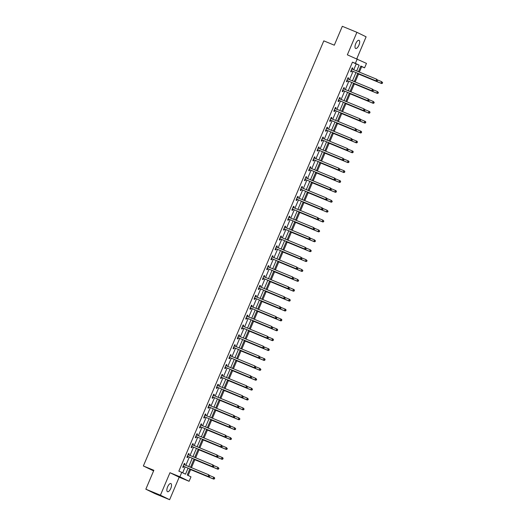 <?xml version="1.0" encoding="UTF-8"?>
<svg xmlns="http://www.w3.org/2000/svg" width="526" height="526" viewBox="0 0 526 526"><rect width="100%" height="100%" fill="white"/><g stroke="black" fill="none" stroke-linecap="round" stroke-linejoin="round"><path stroke-width="0.79" d="M170.786 488.404A4.412 1.769 112.4 0 0 170.878 483.552A4.412 1.769 112.4 0 0 167.603 486.852A4.412 1.769 112.4 0 0 167.511 491.705A4.412 1.769 112.4 0 0 170.786 488.404M358.929 45.164A4.412 1.769 112.4 0 0 359.021 40.311A4.412 1.769 112.4 0 0 355.747 43.612A4.412 1.769 112.4 0 0 355.655 48.464A4.412 1.769 112.4 0 0 358.929 45.164M189.847 468.903L187.243 475.024L190.977 476.852L189.097 481.283L179.885 476.793L181.772 472.355L185.507 474.176L188.058 468.166M179.182 477.194L169.97 472.703L160.423 495.203L145.84 489.187L155.045 493.684L169.628 499.7L179.182 477.194L189.097 481.283M153.605 470.888L143.361 465.97L323.806 40.857L334.306 45.19L342.321 26.3L356.904 32.316L347.351 54.822L366.477 63.403L364.59 67.841L360.856 66.02L358.443 71.714M356.812 58.721L366.109 36.813L356.904 32.316M359.363 72.088L361.678 66.638L364.59 67.841M188.137 475.465L190.629 469.6M191.451 467.66L194.824 459.711M195.652 457.771L199.025 449.822M199.847 447.876L203.22 439.933M204.049 437.987L207.415 430.044M208.243 428.098L211.616 420.156M212.438 418.209L215.811 410.267M216.64 408.321L220.013 400.378M220.835 398.432L224.207 390.489M225.036 388.543L228.409 380.6M229.231 378.654L232.604 370.712M233.432 368.765L236.799 360.823M237.627 358.877L241 350.934M241.822 348.988L245.195 341.045M246.023 339.099L249.396 331.156M250.218 329.21L253.591 321.268M254.42 319.321L257.793 311.379M258.614 309.433L261.987 301.483M262.816 299.544L266.182 291.595M267.011 289.655L270.384 281.706M271.212 279.766L274.579 271.817M275.407 269.871L278.78 261.928M279.602 259.982L282.975 252.039M283.803 250.093L287.176 242.151M287.998 240.204L291.371 232.262M292.2 230.316L295.573 222.373M296.394 220.427L299.767 212.484M300.596 210.538L303.962 202.595M304.791 200.649L308.164 192.707M308.986 190.76L312.359 182.818M313.187 180.872L316.56 172.929M317.382 170.983L320.755 163.04M321.583 161.094L324.956 153.151M325.778 151.205L329.151 143.263M329.98 141.316L333.346 133.367M334.174 131.428L337.547 123.478M338.369 121.539L341.742 113.59M342.571 111.65L345.944 103.701M346.765 101.755L350.138 93.812M350.967 91.866L354.34 83.923M355.162 81.977L358.535 74.034M160.423 495.203L169.628 499.7M361.678 66.638L360.783 66.204M353.735 69.767L356.201 63.968L352.466 62.147L178.853 471.151L181.772 472.355M182.667 472.789L185.139 466.963M185.829 465.339L189.34 457.074M190.024 455.45L193.535 447.185M194.225 445.561L197.73 437.297M198.42 435.673L201.931 427.408M202.622 425.784L206.126 417.519M206.817 415.888L210.328 407.63M211.018 406L214.523 397.735M215.213 396.111L218.724 387.846M219.408 386.222L222.919 377.957M223.609 376.333L227.114 368.068M227.804 366.444L231.315 358.18M232.005 356.556L235.51 348.291M236.2 346.667L239.711 338.402M240.402 336.778L243.906 328.513M244.597 326.889L248.108 318.625M248.791 317L252.302 308.736M252.993 307.112L256.497 298.847M257.188 297.223L260.699 288.958M261.389 287.334L264.894 279.069M265.584 277.445L269.095 269.18M269.785 267.556L273.29 259.292M273.98 257.668L277.491 249.403M278.182 247.772L281.686 239.514M282.377 237.883L285.881 229.619M286.571 227.995L290.082 219.73M290.773 218.106L294.277 209.841M294.968 208.217L298.479 199.952M299.169 198.328L302.674 190.064M303.364 188.44L306.875 180.175M307.565 178.551L311.07 170.286M311.76 168.662L315.271 160.397M315.955 158.773L319.466 150.508M320.156 148.884L323.661 140.62M324.351 138.995L327.862 130.731M328.553 129.107L332.057 120.842M332.748 119.218L336.259 110.953M336.949 109.329L340.453 101.064M341.144 99.44L344.655 91.176M345.339 89.551L348.85 81.287M349.54 79.656L353.045 71.398M352.413 69.176L352.847 68.15L352.229 67.841L350.612 71.648L351.237 71.95L351.67 70.925M348.219 79.064L348.653 78.039L348.028 77.73L346.417 81.537L347.035 81.839L347.476 80.813M344.017 88.953L344.451 87.927L343.833 87.625L342.216 91.425L342.84 91.728L343.274 90.702M339.822 98.842L340.256 97.816L339.632 97.514L338.021 101.314L338.639 101.617L339.079 100.591M335.621 108.731L336.061 107.705L335.437 107.403L333.819 111.203L334.444 111.505L334.878 110.48M331.426 118.62L331.86 117.594L331.242 117.291L329.624 121.092L330.249 121.394L330.683 120.369M327.225 128.508L327.665 127.483L327.04 127.18L325.43 130.981L326.048 131.283L326.482 130.257M323.03 138.397L323.464 137.371L322.846 137.069L321.228 140.869L321.853 141.172L322.287 140.146M318.835 148.286L319.269 147.26L318.644 146.958L317.033 150.758L317.651 151.067L318.085 150.035M314.633 158.175L315.067 157.149L314.449 156.847L312.832 160.647L313.457 160.956L313.89 159.93M310.439 168.064L310.873 167.038L310.248 166.735L308.637 170.536L309.255 170.845L309.696 169.819M306.237 177.952L306.678 176.927L306.053 176.624L304.436 180.431L305.06 180.734L305.494 179.708M302.042 187.841L302.476 186.815L301.852 186.513L300.241 190.32L300.865 190.622L301.299 189.597M297.841 197.73L298.281 196.704L297.657 196.402L296.039 200.209L296.664 200.511L297.098 199.485M293.646 207.619L294.08 206.593L293.462 206.291L291.845 210.098L292.469 210.4L292.903 209.374M289.451 217.514L289.885 216.482L289.261 216.179L287.65 219.986L288.268 220.289L288.702 219.263M285.25 227.403L285.684 226.377L285.066 226.068L283.448 229.875L284.073 230.178L284.507 229.152M281.055 237.292L281.489 236.266L280.864 235.957L279.253 239.764L279.871 240.066L280.312 239.041M276.854 247.181L277.287 246.155L276.669 245.846L275.052 249.653L275.677 249.955L276.111 248.93M272.659 257.069L273.093 256.044L272.468 255.741L270.857 259.542L271.475 259.844L271.916 258.818M268.457 266.958L268.898 265.932L268.273 265.63L266.656 269.43L267.28 269.733L267.714 268.707M264.262 276.847L264.696 275.821L264.078 275.519L262.461 279.319L263.085 279.622L263.519 278.596M260.061 286.736L260.501 285.71L259.877 285.408L258.266 289.208L258.884 289.51L259.318 288.485M255.866 296.625L256.3 295.599L255.682 295.296L254.065 299.097L254.689 299.399L255.123 298.373M251.671 306.513L252.105 305.488L251.481 305.185L249.87 308.986L250.488 309.288L250.928 308.262M247.47 316.402L247.904 315.376L247.286 315.074L245.668 318.874L246.293 319.183L246.727 318.151M243.275 326.291L243.709 325.265L243.084 324.963L241.473 328.763L242.091 329.072L242.532 328.046M239.074 336.18L239.514 335.154L238.889 334.852L237.272 338.652L237.897 338.961L238.331 337.935M234.879 346.069L235.313 345.043L234.695 344.74L233.077 348.547L233.702 348.85L234.136 347.824M230.677 355.957L231.118 354.932L230.493 354.629L228.882 358.436L229.5 358.739L229.934 357.713M226.482 365.846L226.916 364.82L226.298 364.518L224.681 368.325L225.306 368.627L225.739 367.602M222.288 375.735L222.722 374.709L222.097 374.407L220.486 378.214L221.104 378.516L221.545 377.49M218.086 385.63L218.52 384.598L217.902 384.296L216.285 388.103L216.909 388.405L217.343 387.379M213.891 395.519L214.325 394.493L213.701 394.184L212.09 397.991L212.708 398.294L213.148 397.268M209.69 405.408L210.13 404.382L209.506 404.073L207.888 407.88L208.513 408.183L208.947 407.157M205.495 415.297L205.929 414.271L205.304 413.962L203.694 417.769L204.318 418.071L204.752 417.046M201.294 425.186L201.734 424.16L201.11 423.851L199.492 427.658L200.117 427.96L200.551 426.934M197.099 435.074L197.533 434.049L196.915 433.746L195.297 437.547L195.922 437.849L196.356 436.823M192.904 444.963L193.338 443.937L192.713 443.635L191.102 447.435L191.72 447.738L192.154 446.712M188.702 454.852L189.136 453.826L188.518 453.524L186.901 457.324L187.526 457.627L187.96 456.601M184.508 464.741L184.942 463.715L184.317 463.413L182.706 467.213L183.324 467.515L183.765 466.49M169.97 472.703L179.885 476.793M352.466 62.147L355.385 63.35L357.266 58.912M145.84 489.187L153.855 470.297L143.361 465.97M357.752 73.338L354.248 81.602M353.557 83.226L350.046 91.491M349.356 93.115L345.852 101.38M345.161 103.004L341.65 111.269M340.96 112.893L337.455 121.158M336.765 122.782L333.254 131.046M332.57 132.67L329.059 140.935M328.369 142.559L324.864 150.824M324.174 152.448L320.663 160.713M319.972 162.337L316.468 170.602M315.778 172.226L312.266 180.49M311.576 182.114L308.072 190.379M307.381 192.01L303.87 200.268M303.18 201.899L299.675 210.163M298.985 211.787L295.48 220.052M294.79 221.676L291.279 229.941M290.589 231.565L287.084 239.83M286.394 241.454L282.883 249.719M282.192 251.343L278.688 259.607M277.998 261.231L274.487 269.496M273.796 271.12L270.292 279.385M269.601 281.009L266.09 289.274M265.406 290.898L261.895 299.162M261.205 300.787L257.701 309.051M257.01 310.675L253.499 318.94M252.809 320.564L249.304 328.829M248.614 330.453L245.103 338.718M244.412 340.342L240.908 348.607M240.218 350.231L236.707 358.495M236.023 360.126L232.512 368.384M231.821 370.015L228.317 378.273M227.626 379.903L224.115 388.168M223.425 389.792L219.921 398.057M219.23 399.681L215.719 407.946M215.029 409.57L211.524 417.835M210.834 419.459L207.323 427.723M206.633 429.347L203.128 437.612M202.438 439.236L198.933 447.501M198.243 449.125L194.732 457.39M194.041 459.014L190.537 467.279M356.654 70.971L359.12 65.171L355.385 63.35M188.749 466.542L192.253 458.277M192.943 456.653L196.448 448.389M197.138 446.765L200.649 438.5M201.34 436.876L204.844 428.611M205.535 426.987L209.046 418.722M209.736 417.092L213.24 408.833M213.931 407.203L217.442 398.938M218.132 397.314L221.637 389.049M222.327 387.425L225.838 379.161M226.522 377.536L230.033 369.272M230.723 367.648L234.228 359.383M234.918 357.759L238.429 349.494M239.12 347.87L242.624 339.605M243.314 337.981L246.825 329.717M247.516 328.092L251.02 319.828M251.711 318.204L255.222 309.939M255.906 308.315L259.417 300.05M260.107 298.426L263.611 290.161M264.302 288.537L267.813 280.273M268.503 278.649L272.008 270.384M272.698 268.76L276.209 260.495M276.9 258.871L280.404 250.606M281.094 248.976L284.605 240.717M285.296 239.087L288.8 230.822M289.491 229.198L292.995 220.933M293.686 219.309L297.197 211.044M297.887 209.42L301.391 201.156M302.082 199.532L305.593 191.267M306.283 189.643L309.788 181.378M310.478 179.754L313.989 171.489M314.68 169.865L318.184 161.6M318.874 159.976L322.385 151.712M323.069 150.088L326.58 141.823M327.271 140.199L330.775 131.934M331.465 130.31L334.977 122.045M335.667 120.421L339.171 112.156M339.862 110.532L343.373 102.268M344.063 100.644L347.568 92.379M348.258 90.755L351.769 82.49M352.453 80.859L355.964 72.601M356.201 63.968L359.12 65.171M352.21 67.887L352.847 68.15M348.015 77.776L348.653 78.039M343.813 87.664L344.451 87.927M339.618 97.553L340.256 97.816M335.417 107.442L336.061 107.705M331.222 117.331L331.86 117.594M327.021 127.22L327.665 127.483M322.826 137.108L323.464 137.371M318.631 146.997L319.269 147.26M314.43 156.886L315.067 157.149M310.235 166.775L310.873 167.038M306.033 176.664L306.678 176.927M301.839 186.552L302.476 186.815M297.637 196.441L298.281 196.704M293.442 206.33L294.08 206.593M289.247 216.219L289.885 216.482M285.046 226.108L285.684 226.377M280.851 235.996L281.489 236.266M276.65 245.892L277.287 246.155M272.455 255.781L273.093 256.044M268.253 265.669L268.898 265.932M264.059 275.558L264.696 275.821M259.864 285.447L260.501 285.71M255.662 295.336L256.3 295.599M251.467 305.225L252.105 305.488M247.266 315.113L247.904 315.376M243.071 325.002L243.709 325.265M238.87 334.891L239.514 335.154M234.675 344.78L235.313 345.043M230.473 354.669L231.118 354.932M226.279 364.557L226.916 364.82M222.084 374.446L222.722 374.709M217.882 384.335L218.52 384.598M213.688 394.224L214.325 394.493M209.486 404.113L210.13 404.382M205.291 414.008L205.929 414.271M201.09 423.897L201.734 424.16M196.895 433.786L197.533 434.049M192.7 443.674L193.338 443.937M188.499 453.563L189.136 453.826M184.304 463.452L184.942 463.715M351.388 70.662L376.623 81.122L351.388 70.662A0.69 0.631 -64 0 0 351.151 70.622L351.046 70.622M377.149 80.748L375.998 80.82L376.675 79.235L377.668 80.235L377.149 80.748L377.668 80.235M351.789 68.867L351.861 68.945A0.69 0.631 -64 0 0 352.058 69.077L376.675 79.235L377.418 80.11M352.006 70.964A0.69 0.631 -64 0 0 351.769 70.925L350.914 70.938M351.894 68.63L352.486 69.248A0.69 0.631 -64 0 0 352.492 69.254M376.623 81.122L377.398 80.866M357.614 73.66L381.6 83.549L380.975 83.246L381.652 81.662L377.517 79.959M357.634 73.614L380.975 83.246L382.376 83.299L382.395 82.543L382.126 83.174M382.395 82.543L381.652 81.662L382.639 82.661M382.376 83.299L381.6 83.549M347.186 80.55L372.428 91.011L347.186 80.55A0.69 0.631 -64 0 0 346.95 80.511L346.851 80.511M372.947 90.636L371.803 90.709L372.474 89.124L373.467 90.124L372.947 90.636L373.467 90.124M347.594 78.762L347.666 78.834A0.69 0.631 -64 0 0 347.864 78.966L372.474 89.124L373.217 89.999M347.811 80.853A0.69 0.631 -64 0 0 347.574 80.813L346.713 80.826M347.693 78.519L348.284 79.137A0.69 0.631 -64 0 0 348.297 79.15M372.428 91.011L373.197 90.755M342.991 90.439L368.226 100.9L342.991 90.439A0.69 0.631 -64 0 0 342.755 90.4L342.656 90.4M368.752 100.525L367.608 100.597L368.279 99.013L369.272 100.012L368.752 100.525L369.272 100.012M343.399 88.651L343.465 88.723A0.69 0.631 -64 0 0 343.662 88.855L368.279 99.013L369.022 99.887M343.616 90.748A0.69 0.631 -64 0 0 343.379 90.702L342.518 90.722M343.498 88.407L344.089 89.025A0.69 0.631 -64 0 0 344.096 89.039L343.465 88.723M368.226 100.9L369.002 100.644M353.419 83.549L377.398 93.437L376.78 93.135L377.451 91.55L373.322 89.847M353.439 83.509L376.78 93.135L378.174 93.187L378.194 92.431L377.924 93.063M378.194 92.431L377.451 91.55L378.444 92.55M378.174 93.187L377.398 93.437M349.225 93.437L373.204 103.326L372.579 103.024L373.256 101.439L369.127 99.736M349.238 93.398L372.579 103.024L373.979 103.076L373.999 102.32L373.73 102.951M373.999 102.32L373.256 101.439L374.249 102.439M373.979 103.076L373.204 103.326M338.797 100.328L364.031 110.789L338.797 100.328A0.69 0.631 -64 0 0 338.553 100.288L338.455 100.288M364.557 110.414L363.407 110.486L364.077 108.902L365.07 109.901L364.557 110.414L365.07 109.901M339.198 98.54L339.27 98.612A0.69 0.631 -64 0 0 339.467 98.743L364.077 108.902L364.82 109.783M339.415 100.637A0.69 0.631 -64 0 0 339.178 100.591L338.317 100.611M339.303 98.296L339.888 98.914A0.69 0.631 -64 0 0 339.901 98.927L339.27 98.612M364.031 110.789L364.801 110.532M334.595 110.217L359.83 120.678L334.595 110.217A0.69 0.631 -64 0 0 334.358 110.177L334.26 110.177M360.356 120.303L359.212 120.375L359.883 118.791L360.875 119.79L360.356 120.303L360.875 119.79M335.003 108.428L335.069 108.501A0.69 0.631 -64 0 0 335.266 108.632L359.883 118.791L360.626 119.672M335.22 110.526A0.69 0.631 -64 0 0 334.983 110.48L334.122 110.499M335.101 108.185L335.693 108.803A0.69 0.631 -64 0 0 335.706 108.816M359.83 120.678L360.606 120.421M330.4 120.106L355.635 130.566L330.4 120.106A0.69 0.631 -64 0 0 330.164 120.066L330.058 120.066M356.161 130.192L355.011 130.264L355.688 128.679L356.674 129.679L356.161 130.192L356.674 129.679M330.801 118.317L330.874 118.389A0.69 0.631 -64 0 0 331.071 118.521L355.688 128.679L356.431 129.56M331.018 120.415A0.69 0.631 -64 0 0 330.782 120.369L329.927 120.388M330.907 118.074L331.492 118.692A0.69 0.631 -64 0 0 331.505 118.705M355.635 130.566L356.411 130.316M345.023 103.326L369.009 113.221L368.384 112.912L369.055 111.328L364.926 109.625M345.043 103.287L368.384 112.912L369.778 112.965L369.798 112.209L369.528 112.84M369.798 112.209L369.055 111.328L369.679 111.63L370.048 112.334M369.778 112.965L369.009 113.221M340.828 113.215L364.807 123.11L364.189 122.801L364.86 121.217L360.731 119.514M340.841 113.175L364.189 122.801L365.583 122.854L365.603 122.098L365.333 122.736M365.603 122.098L364.86 121.217L365.478 121.526L365.853 122.223M365.583 122.854L364.807 123.11M336.627 123.104L360.612 132.999L359.988 132.69L360.658 131.106L356.529 129.403M336.647 123.064L359.988 132.69L361.382 132.743L361.401 131.987L361.138 132.624M361.401 131.987L360.658 131.106L361.283 131.415L361.651 132.111M361.382 132.743L360.612 132.999M332.432 132.993L356.411 142.888L355.793 142.579L356.464 140.994L352.335 139.291M332.445 132.953L355.793 142.579L357.187 142.631L357.207 141.875L356.937 142.513M357.207 141.875L356.464 140.994L357.088 141.303L357.456 142M357.187 142.631L356.411 142.888M328.231 142.881L352.216 152.777L351.592 152.474L352.269 150.89L348.133 149.18M328.25 142.842L351.592 152.474L352.985 152.52L353.012 151.764L352.742 152.402M353.012 151.764L352.269 150.89L352.887 151.192L353.255 151.889M352.985 152.52L352.216 152.777M324.036 152.77L348.015 162.666L347.397 162.363L348.067 160.778L343.938 159.069M324.055 152.731L347.397 162.363L348.791 162.409L348.81 161.653L348.541 162.291M348.81 161.653L348.067 160.778L348.692 161.081L349.06 161.778M348.791 162.409L348.015 162.666M319.841 162.659L343.82 172.554L343.195 172.252L343.873 170.667L339.737 168.958M319.854 162.619L343.195 172.252L344.596 172.298L344.615 171.542L344.346 172.18M344.615 171.542L343.873 170.667L344.491 170.97L344.865 171.667M344.596 172.298L343.82 172.554M315.639 172.548L339.625 182.443L339 182.141L339.671 180.556L335.542 178.853M315.659 172.508L339 182.141L340.394 182.187L340.414 181.431L340.144 182.068M340.414 181.431L339.671 180.556L340.296 180.859L340.664 181.555M340.394 182.187L339.625 182.443M311.445 182.437L335.424 192.332L334.806 192.029L335.476 190.445L331.347 188.742M311.458 182.397L334.806 192.029L336.199 192.075L336.219 191.319L335.95 191.957M336.219 191.319L335.476 190.445L336.094 190.747L336.469 191.444M336.199 192.075L335.424 192.332M307.243 192.325L331.229 202.221L330.604 201.918L331.275 200.334L327.146 198.631M307.263 192.286L330.604 201.918L331.998 201.964L332.018 201.215L331.748 201.846M332.018 201.215L331.275 200.334L332.268 201.333M331.998 201.964L331.229 202.221M303.048 202.214L327.027 212.109L326.409 211.807L327.08 210.222L322.951 208.52M303.061 202.175L326.409 211.807L327.803 211.853L327.823 211.104L327.553 211.735M327.823 211.104L327.08 210.222L328.073 211.222M327.803 211.853L327.027 212.109M298.847 212.103L322.832 221.998L322.208 221.696L322.885 220.111L318.749 218.408M298.867 212.063L322.208 221.696L323.602 221.748L323.628 220.992L323.358 221.624M323.628 220.992L322.885 220.111L323.871 221.111M323.602 221.748L322.832 221.998M294.652 221.992L318.631 231.887L318.013 231.585L318.684 230L314.555 228.297M294.672 221.952L318.013 231.585L319.407 231.637L319.427 230.881L319.157 231.512M319.427 230.881L318.684 230L319.676 230.999M319.407 231.637L318.631 231.887M290.457 231.881L314.436 241.776L313.812 241.473L314.489 239.889L310.353 238.186M290.47 231.841L313.812 241.473L315.212 241.526L315.232 240.77L314.962 241.401M315.232 240.77L314.489 239.889L315.482 240.888M315.212 241.526L314.436 241.776M286.256 241.776L310.241 251.665L309.617 251.362L310.287 249.778L306.158 248.075M286.275 241.73L309.617 251.362L311.011 251.415L311.03 250.659L310.761 251.29M311.03 250.659L310.287 249.778L311.28 250.777M311.011 251.415L310.241 251.665M282.061 251.665L306.04 261.553L305.415 261.251L306.093 259.666L301.963 257.964M282.074 251.625L305.415 261.251L306.816 261.304L306.836 260.548L306.566 261.179M306.836 260.548L306.093 259.666L307.085 260.666M306.816 261.304L306.04 261.553M277.86 261.553L301.845 271.442L301.22 271.14L301.891 269.555L297.762 267.852M277.879 261.514L301.22 271.14L302.614 271.192L302.634 270.436L302.365 271.068M302.634 270.436L301.891 269.555L302.884 270.555M302.614 271.192L301.845 271.442M273.665 271.442L297.644 281.331L297.026 281.029L297.696 279.444L293.567 277.741M273.678 271.403L297.026 281.029L298.42 281.081L298.439 280.325L298.17 280.956M298.439 280.325L297.696 279.444L298.689 280.443M298.42 281.081L297.644 281.331M269.463 281.331L293.449 291.226L292.824 290.917L293.495 289.333L289.366 287.63M269.483 281.292L292.824 290.917L294.218 290.97L294.238 290.214L293.975 290.845M294.238 290.214L293.495 289.333L294.119 289.642L294.488 290.339M294.218 290.97L293.449 291.226M326.199 130.001L351.434 140.455L326.199 130.001A0.69 0.631 -64 0 0 325.962 129.955L325.864 129.955M351.96 140.08L350.816 140.153L351.486 138.568L352.479 139.568L351.96 140.08L352.479 139.568M326.607 128.206L326.672 128.278A0.69 0.631 -64 0 0 326.876 128.416L351.486 138.568L352.229 139.449M326.824 130.303A0.69 0.631 -64 0 0 326.587 130.257L325.725 130.277M326.705 127.963L327.297 128.581A0.69 0.631 -64 0 0 327.31 128.594M351.434 140.455L352.21 140.205M322.004 139.89L347.239 150.344L322.004 139.89A0.69 0.631 -64 0 0 321.767 139.844L321.662 139.844M347.765 149.969L346.614 150.041L347.292 148.457L348.284 149.456L347.765 149.969L348.284 149.456M322.405 138.095L322.477 138.167A0.69 0.631 -64 0 0 322.675 138.305L347.292 148.457L348.034 149.338M322.622 140.192A0.69 0.631 -64 0 0 322.385 140.146L321.531 140.166M322.51 137.851L323.102 138.469A0.69 0.631 -64 0 0 323.109 138.483L322.477 138.167M347.239 150.344L348.015 150.094M317.803 149.779L343.044 160.233L317.803 149.779A0.69 0.631 -64 0 0 317.566 149.732L317.467 149.732M343.563 159.858L342.419 159.93L343.09 158.346L344.083 159.345L343.563 159.858L344.083 159.345M318.21 147.984L318.283 148.056A0.69 0.631 -64 0 0 318.48 148.194L343.09 158.346L343.833 159.227M318.427 150.081A0.69 0.631 -64 0 0 318.191 150.035L317.329 150.055M318.309 147.747L318.901 148.358A0.69 0.631 -64 0 0 318.914 148.371M343.044 160.233L343.813 159.983M313.608 159.667L338.843 170.122L313.608 159.667A0.69 0.631 -64 0 0 313.371 159.621L313.266 159.621M339.369 169.747L338.225 169.819L338.895 168.235L339.888 169.234L339.369 169.747L339.888 169.234M314.015 157.872L314.081 157.945A0.69 0.631 -64 0 0 314.278 158.083L338.895 168.235L339.638 169.116M314.232 159.97A0.69 0.631 -64 0 0 313.989 159.924L313.134 159.943M314.114 157.636L314.706 158.247A0.69 0.631 -64 0 0 314.712 158.26L314.081 157.945M338.843 170.122L339.618 169.872M309.413 169.556L334.648 180.01L309.413 169.556A0.69 0.631 -64 0 0 309.17 169.51L309.071 169.51M335.167 179.636L334.023 179.708L334.694 178.123L335.687 179.123L335.167 179.636L335.687 179.123M309.814 167.761L309.886 167.833A0.69 0.631 -64 0 0 310.084 167.972L334.694 178.123L335.437 179.004M310.031 169.859A0.69 0.631 -64 0 0 309.794 169.813L308.933 169.832M309.919 167.524L310.504 168.136A0.69 0.631 -64 0 0 310.518 168.149M334.648 180.01L335.417 179.76M305.212 179.445L330.446 189.899L305.212 179.445A0.69 0.631 -64 0 0 304.975 179.399L304.876 179.399M330.972 189.524L329.828 189.597L330.499 188.012L331.492 189.012L330.972 189.524L331.492 189.012M305.619 177.65L305.685 177.722A0.69 0.631 -64 0 0 305.882 177.86L330.499 188.012L331.242 188.893M305.836 179.747A0.69 0.631 -64 0 0 305.599 179.701L304.738 179.721M305.718 177.413L306.31 178.025A0.69 0.631 -64 0 0 306.323 178.038M330.446 189.899L331.222 189.649M301.017 189.334L326.251 199.795L301.017 189.334A0.69 0.631 -64 0 0 300.78 189.288L300.675 189.294M326.777 199.413L325.627 199.485L326.304 197.901L327.29 198.907L326.777 199.413L327.29 198.907M301.418 187.539L301.49 187.611A0.69 0.631 -64 0 0 301.687 187.749L326.304 197.901L327.047 198.782M301.635 189.636A0.69 0.631 -64 0 0 301.398 189.59L300.543 189.61M301.523 187.302L302.108 187.913A0.69 0.631 -64 0 0 302.121 187.927L301.49 187.611M326.251 199.795L327.021 199.538M296.815 199.222L322.05 209.683L296.815 199.222A0.69 0.631 -64 0 0 296.579 199.176L296.48 199.183M322.576 209.309L321.432 209.374L322.103 207.79L323.095 208.796L322.576 209.309L323.095 208.796M297.223 197.428L297.289 197.5A0.69 0.631 -64 0 0 297.492 197.638L322.103 207.79L322.846 208.671M297.44 199.525A0.69 0.631 -64 0 0 297.203 199.479L296.342 199.499M297.321 197.191L297.913 197.802A0.69 0.631 -64 0 0 297.926 197.815L297.289 197.5M322.05 209.683L322.826 209.427M292.62 209.111L317.855 219.572L292.62 209.111A0.69 0.631 -64 0 0 292.384 209.065L292.278 209.072M318.381 219.197L317.231 219.263L317.908 217.679L318.901 218.685L318.381 219.197L318.901 218.685M293.021 207.316L293.094 207.389A0.69 0.631 -64 0 0 293.291 207.527L317.908 217.679L318.651 218.56M293.238 209.414A0.69 0.631 -64 0 0 293.002 209.374L292.147 209.387M293.127 207.08L293.718 207.698A0.69 0.631 -64 0 0 293.725 207.704M317.855 219.572L318.631 219.316M288.419 219L313.66 229.461L288.419 219A0.69 0.631 -64 0 0 288.182 218.954L288.084 218.961M314.18 229.086L313.036 229.158L313.706 227.567L314.699 228.573L314.18 229.086L314.699 228.573M288.827 217.205L288.899 217.277A0.69 0.631 -64 0 0 289.096 217.416L313.706 227.567L314.449 228.448M289.044 219.303A0.69 0.631 -64 0 0 288.807 219.263L287.946 219.276M288.925 216.968L289.517 217.586A0.69 0.631 -64 0 0 289.53 217.593L288.899 217.277M313.66 229.461L314.43 229.204M284.224 228.889L309.459 239.35L284.224 228.889A0.69 0.631 -64 0 0 283.987 228.843L283.882 228.849M309.985 238.975L308.834 239.047L309.512 237.463L310.504 238.462L309.985 238.975L310.504 238.462M284.625 227.094L284.697 227.166A0.69 0.631 -64 0 0 284.895 227.304L309.512 237.463L310.255 238.337M284.849 229.191A0.69 0.631 -64 0 0 284.605 229.152L283.751 229.165M284.73 226.857L285.322 227.475A0.69 0.631 -64 0 0 285.329 227.482M309.459 239.35L310.235 239.093M280.023 238.778L305.264 249.239L280.023 238.778A0.69 0.631 -64 0 0 279.786 238.732L279.687 238.738M305.784 248.864L304.639 248.936L305.31 247.351L306.303 248.351L305.784 248.864L306.303 248.351M280.43 236.983L280.503 237.062A0.69 0.631 -64 0 0 280.7 237.193L305.31 247.351L306.053 248.226M280.647 239.08A0.69 0.631 -64 0 0 280.411 239.041L279.549 239.054M280.536 236.746L281.121 237.364A0.69 0.631 -64 0 0 281.134 237.371M305.264 249.239L306.033 248.982M275.828 248.666L301.063 259.127L275.828 248.666A0.69 0.631 -64 0 0 275.591 248.627L275.493 248.627M301.589 258.753L300.445 258.825L301.115 257.24L302.108 258.24L301.589 258.753L302.108 258.24M276.235 246.878L276.301 246.95A0.69 0.631 -64 0 0 276.498 247.082L301.115 257.24L301.858 258.115M276.452 248.969A0.69 0.631 -64 0 0 276.216 248.93L275.354 248.943M276.334 246.635L276.926 247.253A0.69 0.631 -64 0 0 276.939 247.266L276.301 246.95M301.063 259.127L301.839 258.871M271.633 258.555L296.868 269.016L271.633 258.555A0.69 0.631 -64 0 0 271.396 258.516L271.291 258.516M297.394 268.641L296.243 268.714L296.914 267.129L297.907 268.128L297.394 268.641L297.907 268.128M272.034 256.767L272.106 256.839A0.69 0.631 -64 0 0 272.304 256.971L296.914 267.129L297.663 268.004M272.251 258.858A0.69 0.631 -64 0 0 272.014 258.818L271.153 258.838M272.139 256.524L272.724 257.142A0.69 0.631 -64 0 0 272.738 257.155L272.106 256.839M296.868 269.016L297.637 268.76M267.432 268.444L292.666 278.905L267.432 268.444A0.69 0.631 -64 0 0 267.195 268.405L267.096 268.405M293.192 278.53L292.048 278.602L292.719 277.018L293.712 278.017L293.192 278.53L293.712 278.017M267.839 266.656L267.905 266.728A0.69 0.631 -64 0 0 268.102 266.86L292.719 277.018L293.462 277.899M268.056 268.753A0.69 0.631 -64 0 0 267.819 268.707L266.958 268.727M267.938 266.412L268.53 267.03A0.69 0.631 -64 0 0 268.543 267.044M292.666 278.905L293.442 278.649M263.237 278.333L288.472 288.794L263.237 278.333A0.69 0.631 -64 0 0 263 278.293L262.895 278.293M288.998 288.419L287.847 288.491L288.524 286.907L289.51 287.906L288.998 288.419L289.51 287.906M263.638 276.545L263.71 276.617A0.69 0.631 -64 0 0 263.907 276.748L288.524 286.907L289.267 287.788M263.855 278.642A0.69 0.631 -64 0 0 263.618 278.596L262.763 278.616M263.743 276.301L264.335 276.919A0.69 0.631 -64 0 0 264.341 276.932M288.472 288.794L289.247 288.537M259.035 288.222L284.27 298.683L259.035 288.222A0.69 0.631 -64 0 0 258.799 288.182L258.7 288.182M284.796 298.308L283.652 298.38L284.323 296.795L285.316 297.795L284.796 298.308L285.316 297.795M259.443 286.433L259.509 286.506A0.69 0.631 -64 0 0 259.712 286.637L284.323 296.795L285.066 297.677M259.66 288.531A0.69 0.631 -64 0 0 259.423 288.485L258.562 288.504M259.542 286.19L260.133 286.808A0.69 0.631 -64 0 0 260.146 286.821M284.27 298.683L285.046 298.433M254.84 298.117L280.075 308.571L254.84 298.117A0.69 0.631 -64 0 0 254.604 298.071L254.499 298.071M280.601 308.197L279.451 308.269L280.128 306.684L281.121 307.684L280.601 308.197L281.121 307.684M255.241 296.322L255.314 296.394A0.69 0.631 -64 0 0 255.511 296.526L280.128 306.684L280.871 307.565M255.458 298.42A0.69 0.631 -64 0 0 255.222 298.373L254.367 298.393M255.347 296.079L255.938 296.697A0.69 0.631 -64 0 0 255.945 296.71L255.314 296.394M280.075 308.571L280.851 308.321M250.639 308.006L275.88 318.46L250.639 308.006A0.69 0.631 -64 0 0 250.402 307.96L250.304 307.96M276.4 318.085L275.256 318.158L275.926 316.573L276.919 317.572L276.4 318.085L276.919 317.572M251.047 306.211L251.119 306.283A0.69 0.631 -64 0 0 251.316 306.421L275.926 316.573L276.669 317.454M251.264 308.308A0.69 0.631 -64 0 0 251.027 308.262L250.166 308.282M251.145 305.968L251.737 306.586A0.69 0.631 -64 0 0 251.75 306.599M275.88 318.46L276.65 318.21M246.444 317.895L271.679 328.349L246.444 317.895A0.69 0.631 -64 0 0 246.207 317.849L246.109 317.849M272.205 327.974L271.061 328.046L271.732 326.462L272.724 327.461L272.205 327.974L272.724 327.461M246.852 316.1L246.918 316.172A0.69 0.631 -64 0 0 247.115 316.31L271.732 326.462L272.475 327.343M247.069 318.197A0.69 0.631 -64 0 0 246.832 318.151L245.971 318.171M246.95 315.863L247.542 316.474A0.69 0.631 -64 0 0 247.549 316.488L246.918 316.172M271.679 328.349L272.455 328.099M242.249 327.783L267.484 338.238L242.249 327.783A0.69 0.631 -64 0 0 242.013 327.737L241.907 327.737M268.01 337.863L266.86 337.935L267.53 336.351L268.523 337.35L268.01 337.863L268.523 337.35M242.65 325.988L242.723 326.061A0.69 0.631 -64 0 0 242.92 326.199L267.53 336.351L268.273 337.232M242.867 328.086A0.69 0.631 -64 0 0 242.631 328.04L241.769 328.06M242.756 325.752L243.341 326.363A0.69 0.631 -64 0 0 243.354 326.376M267.484 338.238L268.253 337.988M238.048 337.672L263.283 348.127L238.048 337.672A0.69 0.631 -64 0 0 237.811 337.626L237.713 337.626M263.809 347.752L262.665 347.824L263.335 346.24L264.328 347.239L263.809 347.752L264.328 347.239M238.456 335.877L238.521 335.95A0.69 0.631 -64 0 0 238.719 336.088L263.335 346.24L264.078 347.121M238.672 337.975A0.69 0.631 -64 0 0 238.436 337.929L237.574 337.948M238.554 335.641L239.146 336.252A0.69 0.631 -64 0 0 239.159 336.265M263.283 348.127L264.059 347.877M233.853 347.561L259.088 358.015L233.853 347.561A0.69 0.631 -64 0 0 233.616 347.515L233.511 347.515M259.614 357.641L258.463 357.713L259.14 356.128L260.127 357.128L259.614 357.641L260.127 357.128M234.254 345.766L234.326 345.838A0.69 0.631 -64 0 0 234.524 345.977L259.14 356.128L259.883 357.009M234.471 347.864A0.69 0.631 -64 0 0 234.234 347.817L233.38 347.837M234.359 345.529L234.944 346.141A0.69 0.631 -64 0 0 234.958 346.154L234.326 345.838M259.088 358.015L259.864 357.765M229.652 357.45L254.886 367.911L229.652 357.45A0.69 0.631 -64 0 0 229.415 357.404L229.316 357.41M255.412 367.529L254.268 367.602L254.939 366.017L255.932 367.023L255.412 367.529L255.932 367.023M230.059 355.655L230.125 355.727A0.69 0.631 -64 0 0 230.329 355.865L254.939 366.017L255.682 366.898M230.276 357.752A0.69 0.631 -64 0 0 230.04 357.706L229.178 357.726M230.158 355.418L230.75 356.03A0.69 0.631 -64 0 0 230.763 356.043L230.125 355.727M254.886 367.911L255.662 367.654M225.457 367.339L250.692 377.8L225.457 367.339A0.69 0.631 -64 0 0 225.22 367.293L225.115 367.299M251.218 377.425L250.067 377.49L250.744 375.906L251.737 376.912L251.218 377.425L251.737 376.912M225.858 365.544L225.93 365.616A0.69 0.631 -64 0 0 226.127 365.754L250.744 375.906L251.487 376.787M226.075 367.641A0.69 0.631 -64 0 0 225.838 367.595L224.983 367.615M225.963 365.307L226.555 365.918A0.69 0.631 -64 0 0 226.561 365.932M250.692 377.8L251.467 377.543M221.255 377.227L246.497 387.688L221.255 377.227A0.69 0.631 -64 0 0 221.019 377.181L220.92 377.188M247.016 387.314L245.872 387.379L246.543 385.795L247.536 386.801L247.016 387.314L247.536 386.801M221.663 375.433L221.735 375.505A0.69 0.631 -64 0 0 221.933 375.643L246.543 385.795L247.286 386.676M221.88 377.53A0.69 0.631 -64 0 0 221.643 377.484L220.782 377.504M221.762 375.196L222.353 375.814A0.69 0.631 -64 0 0 222.366 375.82L221.735 375.505M246.497 387.688L247.266 387.432M217.06 387.116L242.295 397.577L217.06 387.116A0.69 0.631 -64 0 0 216.824 387.07L216.719 387.077M242.821 397.202L241.677 397.268L242.348 395.683L243.341 396.689L242.821 397.202L243.341 396.689M217.468 385.321L217.534 385.394A0.69 0.631 -64 0 0 217.731 385.532L242.348 395.683L243.091 396.565M217.685 387.419A0.69 0.631 -64 0 0 217.442 387.379L216.587 387.392M217.567 385.085L218.159 385.703A0.69 0.631 -64 0 0 218.165 385.709M242.295 397.577L243.071 397.321M212.866 397.005L238.1 407.466L212.866 397.005A0.69 0.631 -64 0 0 212.622 396.959L212.524 396.966M238.62 407.091L237.476 407.163L238.146 405.579L239.139 406.578L238.62 407.091L239.139 406.578M213.267 395.21L213.339 395.282A0.69 0.631 -64 0 0 213.536 395.42L238.146 405.579L238.889 406.453M213.484 397.308A0.69 0.631 -64 0 0 213.247 397.268L212.386 397.281M213.372 394.973L213.957 395.591A0.69 0.631 -64 0 0 213.97 395.598M238.1 407.466L238.87 407.209M208.664 406.894L233.899 417.355L208.664 406.894A0.69 0.631 -64 0 0 208.427 406.848L208.329 406.854M234.425 416.98L233.281 417.052L233.952 415.468L234.944 416.467L234.425 416.98L234.944 416.467M209.072 405.099L209.138 405.171A0.69 0.631 -64 0 0 209.335 405.309L233.952 415.468L234.695 416.342M209.289 407.196A0.69 0.631 -64 0 0 209.052 407.157L208.191 407.17M209.17 404.862L209.762 405.48A0.69 0.631 -64 0 0 209.775 405.487L209.138 405.171M233.899 417.355L234.675 417.098M204.469 416.783L229.704 427.243L204.469 416.783A0.69 0.631 -64 0 0 204.233 416.743L204.127 416.743M230.23 426.869L229.08 426.941L229.757 425.356L230.743 426.356L230.23 426.869L230.743 426.356M204.87 414.988L204.943 415.067A0.69 0.631 -64 0 0 205.14 415.198L229.757 425.356L230.5 426.231M205.087 417.085A0.69 0.631 -64 0 0 204.851 417.046L203.996 417.059M204.976 414.751L205.561 415.369A0.69 0.631 -64 0 0 205.574 415.376L204.943 415.067M229.704 427.243L230.473 426.987M200.268 426.671L225.503 437.132L200.268 426.671A0.69 0.631 -64 0 0 200.031 426.632L199.933 426.632M226.029 436.758L224.885 436.83L225.555 435.245L226.548 436.245L226.029 436.758L226.548 436.245M200.676 424.883L200.741 424.955A0.69 0.631 -64 0 0 200.945 425.087L225.555 435.245L226.298 436.12M200.893 426.974A0.69 0.631 -64 0 0 200.656 426.934L199.795 426.954M200.774 424.64L201.366 425.258A0.69 0.631 -64 0 0 201.379 425.271M225.503 437.132L226.279 436.876M196.073 436.56L221.308 447.021L196.073 436.56A0.69 0.631 -64 0 0 195.836 436.521L195.731 436.521M221.834 446.646L220.683 446.719L221.361 445.134L222.353 446.133L221.834 446.646L222.353 446.133M196.474 434.772L196.546 434.844A0.69 0.631 -64 0 0 196.744 434.976L221.361 445.134L222.103 446.009M196.691 436.869A0.69 0.631 -64 0 0 196.454 436.823L195.6 436.843M196.579 434.529L197.171 435.147A0.69 0.631 -64 0 0 197.178 435.16M221.308 447.021L222.084 446.765M265.268 291.22L289.247 301.115L288.629 300.806L289.3 299.222L285.171 297.519M265.282 291.18L288.629 300.806L290.023 300.859L290.043 300.103L289.773 300.74M290.043 300.103L289.3 299.222L289.925 299.531L290.293 300.228M290.023 300.859L289.247 301.115M261.067 301.109L285.053 311.004L284.428 310.695L285.105 309.11L280.969 307.408M261.087 301.069L284.428 310.695L285.828 310.748L285.848 309.992L285.579 310.629M285.848 309.992L285.105 309.11L285.723 309.42L286.091 310.116M285.828 310.748L285.053 311.004M256.872 310.998L280.851 320.893L280.233 320.59L280.904 318.999L276.775 317.296M256.892 310.958L280.233 320.59L281.627 320.636L281.647 319.88L281.377 320.518M281.647 319.88L280.904 318.999L281.528 319.308L281.897 320.005M281.627 320.636L280.851 320.893M252.677 320.886L276.656 330.782L276.032 330.479L276.709 328.895L272.58 327.185M252.69 320.847L276.032 330.479L277.432 330.525L277.452 329.769L277.182 330.407M277.452 329.769L276.709 328.895L277.327 329.197L277.702 329.894M277.432 330.525L276.656 330.782M248.476 330.775L272.461 340.67L271.837 340.368L272.507 338.783L268.378 337.074M248.496 330.736L271.837 340.368L273.231 340.414L273.25 339.658L272.981 340.296M273.25 339.658L272.507 338.783L273.132 339.086L273.5 339.783M273.231 340.414L272.461 340.67M244.281 340.664L268.26 350.559L267.642 350.257L268.313 348.672L264.183 346.963M244.294 340.624L267.642 350.257L269.036 350.303L269.056 349.547L268.786 350.185M269.056 349.547L268.313 348.672L268.931 348.975L269.305 349.672M269.036 350.303L268.26 350.559M240.08 350.553L264.065 360.448L263.441 360.146L264.111 358.561L259.982 356.858M240.099 350.513L263.441 360.146L264.834 360.192L264.854 359.436L264.591 360.073M264.854 359.436L264.111 358.561L264.736 358.863L265.104 359.56M264.834 360.192L264.065 360.448M235.885 360.442L259.864 370.337L259.246 370.034L259.916 368.45L255.787 366.747M235.898 360.402L259.246 370.034L260.64 370.08L260.659 369.331L260.39 369.962M260.659 369.331L259.916 368.45L260.909 369.449M260.64 370.08L259.864 370.337M231.683 370.33L255.669 380.226L255.044 379.923L255.721 378.339L251.586 376.636M231.703 370.291L255.044 379.923L256.438 379.969L256.464 379.22L256.195 379.851M256.464 379.22L255.721 378.339L256.708 379.338M256.438 379.969L255.669 380.226M227.488 380.219L251.467 390.114L250.849 389.812L251.52 388.227L247.391 386.525M227.508 380.18L250.849 389.812L252.243 389.865L252.263 389.108L251.993 389.74M252.263 389.108L251.52 388.227L252.513 389.227M252.243 389.865L251.467 390.114M223.294 390.108L247.273 400.003L246.648 399.701L247.325 398.116L243.19 396.413M223.307 390.068L246.648 399.701L248.048 399.753L248.068 398.997L247.799 399.628M248.068 398.997L247.325 398.116L248.318 399.116M248.048 399.753L247.273 400.003M219.092 399.997L243.078 409.892L242.453 409.59L243.124 408.005L238.995 406.302M219.112 399.957L242.453 409.59L243.847 409.642L243.867 408.886L243.597 409.517M243.867 408.886L243.124 408.005L244.117 409.004M243.847 409.642L243.078 409.892M214.897 409.892L238.876 419.781L238.258 419.478L238.929 417.894L234.8 416.191M214.91 409.846L238.258 419.478L239.652 419.531L239.672 418.775L239.402 419.406M239.672 418.775L238.929 417.894L239.922 418.893M239.652 419.531L238.876 419.781M210.696 419.781L234.681 429.67L234.057 429.367L234.727 427.783L230.598 426.08M210.716 419.735L234.057 429.367L235.451 429.42L235.47 428.664L235.201 429.295M235.47 428.664L234.727 427.783L235.72 428.782M235.451 429.42L234.681 429.67M206.501 429.67L230.48 439.558L229.862 439.256L230.533 437.671L226.404 435.969M206.514 429.63L229.862 439.256L231.256 439.309L231.276 438.553L231.006 439.184M231.276 438.553L230.533 437.671L231.525 438.671M231.256 439.309L230.48 439.558M202.3 439.558L226.285 449.447L225.661 449.145L226.338 447.56L222.202 445.857M202.319 439.519L225.661 449.145L227.054 449.197L227.081 448.441L226.811 449.072M227.081 448.441L226.338 447.56L227.324 448.56M227.054 449.197L226.285 449.447M191.872 446.449L217.113 456.91L191.872 446.449A0.69 0.631 -64 0 0 191.635 446.41L191.536 446.41M217.632 456.535L216.488 456.607L217.159 455.023L218.152 456.022L217.632 456.535L218.152 456.022M192.279 444.661L192.352 444.733A0.69 0.631 -64 0 0 192.549 444.865L217.159 455.023L217.902 455.904M192.496 446.758A0.69 0.631 -64 0 0 192.26 446.712L191.398 446.732M192.378 444.417L192.97 445.035A0.69 0.631 -64 0 0 192.983 445.049M217.113 456.91L217.882 456.653M198.105 449.447L222.084 459.343L221.466 459.034L222.136 457.449L218.007 455.746M198.124 449.408L221.466 459.034L222.86 459.086L222.879 458.33L222.61 458.961M222.879 458.33L222.136 457.449L222.761 457.752L223.129 458.455M222.86 459.086L222.084 459.343M187.677 456.338L212.912 466.799L187.677 456.338A0.69 0.631 -64 0 0 187.44 456.298L187.335 456.298M213.438 466.424L212.287 466.496L212.964 464.912L213.957 465.911L213.438 466.424L213.957 465.911M188.078 454.549L188.15 454.622A0.69 0.631 -64 0 0 188.347 454.753L212.964 464.912L213.707 465.793M188.301 456.647A0.69 0.631 -64 0 0 188.058 456.601L187.203 456.621M188.183 454.306L188.775 454.924A0.69 0.631 -64 0 0 188.781 454.937L188.15 454.622M212.912 466.799L213.688 466.542M193.91 459.336L217.889 469.231L217.264 468.922L217.942 467.338L213.806 465.635M193.923 459.297L217.264 468.922L218.665 468.975L218.685 468.219L218.415 468.857M218.685 468.219L217.942 467.338L218.934 468.344M218.665 468.975L217.889 469.231M183.475 466.233L208.717 476.688L183.475 466.233A0.69 0.631 -64 0 0 183.239 466.187L183.14 466.187M209.236 476.313L208.092 476.385L208.763 474.8L209.756 475.8L209.236 476.313L209.756 475.8M183.883 464.438L183.955 464.511A0.69 0.631 -64 0 0 184.153 464.642L208.763 474.8L209.506 475.682M184.1 466.536A0.69 0.631 -64 0 0 183.863 466.49L183.002 466.509M183.988 464.195L184.573 464.813A0.69 0.631 -64 0 0 184.587 464.826M208.717 476.688L209.486 476.438M189.708 469.225L213.694 479.12L213.069 478.811L213.74 477.227L209.611 475.524M189.728 469.185L213.069 478.811L214.463 478.864L214.483 478.108L214.214 478.745M214.483 478.108L213.74 477.227L214.365 477.536L214.733 478.233M214.463 478.864L213.694 479.12M351.861 68.945L352.486 69.248M351.151 70.622L351.769 70.925M347.666 78.834L348.284 79.137M346.95 80.511L347.574 80.813M342.755 90.4L343.379 90.702M338.553 100.288L339.178 100.591M335.069 108.501L335.693 108.803M334.358 110.177L334.983 110.48M330.874 118.389L331.492 118.692M330.164 120.066L330.782 120.369M326.672 128.278L327.297 128.581M325.962 129.955L326.587 130.257M321.767 139.844L322.385 140.146M318.283 148.056L318.901 148.358M317.566 149.732L318.191 150.035M313.371 159.621L313.989 159.924M309.886 167.833L310.504 168.136M309.17 169.51L309.794 169.813M305.685 177.722L306.31 178.025M304.975 179.399L305.599 179.701M300.78 189.288L301.398 189.59M296.579 199.176L297.203 199.479M293.094 207.389L293.718 207.698M292.384 209.065L293.002 209.374M288.182 218.954L288.807 219.263M284.697 227.166L285.322 227.475M283.987 228.843L284.605 229.152M280.503 237.062L281.121 237.364M279.786 238.732L280.411 239.041M275.591 248.627L276.216 248.93M271.396 258.516L272.014 258.818M267.905 266.728L268.53 267.03M267.195 268.405L267.819 268.707M263.71 276.617L264.335 276.919M263 278.293L263.618 278.596M259.509 286.506L260.133 286.808M258.799 288.182L259.423 288.485M254.604 298.071L255.222 298.373M251.119 306.283L251.737 306.586M250.402 307.96L251.027 308.262M246.207 317.849L246.832 318.151M242.723 326.061L243.341 326.363M242.013 327.737L242.631 328.04M238.521 335.95L239.146 336.252M237.811 337.626L238.436 337.929M233.616 347.515L234.234 347.817M229.415 357.404L230.04 357.706M225.93 365.616L226.555 365.918M225.22 367.293L225.838 367.595M221.019 377.181L221.643 377.484M217.534 385.394L218.159 385.703M216.824 387.07L217.442 387.379M213.339 395.282L213.957 395.591M212.622 396.959L213.247 397.268M208.427 406.848L209.052 407.157M204.233 416.743L204.851 417.046M200.741 424.955L201.366 425.258M200.031 426.632L200.656 426.934M196.546 434.844L197.171 435.147M195.836 436.521L196.454 436.823M192.352 444.733L192.97 445.035M191.635 446.41L192.26 446.712M187.44 456.298L188.058 456.601M183.955 464.511L184.573 464.813M183.239 466.187L183.863 466.49"/></g></svg>
